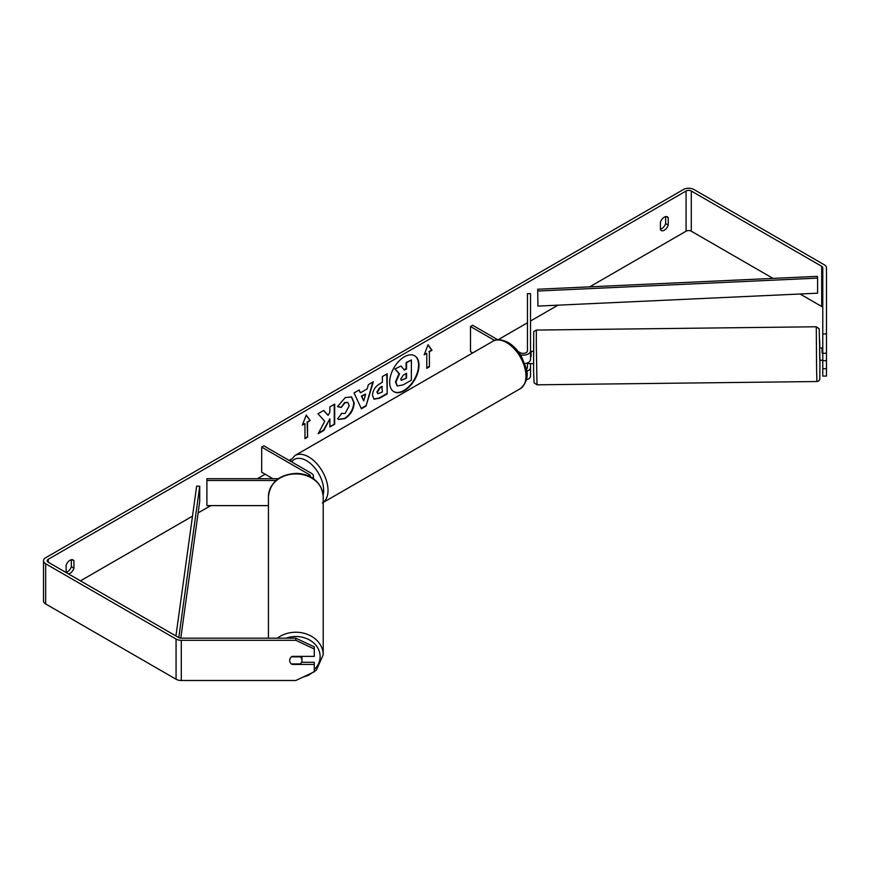 <?xml version="1.0" encoding="UTF-8"?>
<svg xmlns="http://www.w3.org/2000/svg" width="870" height="870" viewBox="0 0 870 870"><rect width="100%" height="100%" fill="white"/><g stroke="black" fill="none" stroke-linecap="round" stroke-linejoin="round"><path stroke-width="1.3" d="M278.302 478.717L206.897 478.717L206.897 480.49L276.04 480.49M206.897 480.49L206.897 505.611L268.438 505.611M312.591 478.206A7.384 4.263 0 0 0 313.428 476.227A7.384 4.263 0 0 0 311.264 473.215L263.849 445.842L261.674 447.093L261.674 472.214L272.941 478.717M310.231 476.825A4.306 2.49 0 0 0 310.351 476.227A4.306 2.49 0 0 0 309.089 474.476L261.674 447.093M268.438 638.167L268.438 496.498A27.383 22.576 -0 0 1 295.822 473.911A27.383 22.576 -0 0 1 323.205 496.498L323.205 654.816A27.383 22.576 180 0 0 306.849 634.143A27.383 22.576 180 0 0 277.312 638.167M301.977 656.382A6.155 5.079 -0 0 1 301.977 656.556L301.977 660.384A6.155 5.079 -0 0 1 300.215 663.93L291.428 663.93A6.155 5.079 -0 0 1 289.666 660.384A6.155 5.024 -0 0 1 292.135 656.382L314.277 656.382L314.277 649.009L295.822 640.298L295.822 638.167L314.277 646.878L314.277 649.009M291.493 656.828L300.215 656.828A6.155 5.079 -0 0 1 301.977 660.384M393.74 391.62A20.749 11.984 120 0 0 403.897 390.467A20.749 11.984 120 0 0 417.393 372.382A20.749 11.984 120 0 0 414.49 355.678M404.332 390.717A20.749 11.984 120 0 0 417.883 372.425A20.749 11.984 120 0 0 414.707 355.797A20.749 11.984 120 0 0 404.332 356.83A20.749 11.984 120 0 0 390.771 375.111A20.749 11.984 120 0 0 393.958 391.739A20.749 11.984 120 0 0 404.332 390.717M773.028 278.389L691.291 231.202A3.687 2.131 0 0 0 686.071 231.202L589.697 286.85M557.975 305.163L530.526 321.008M527.448 322.781L498.118 339.724M291.048 459.273L289.079 460.404M265.154 474.226L257.368 478.717M210.779 505.611L198.121 512.919M192.498 516.16L80.464 580.845M822.781 333.939L826.467 333.939L826.467 353.296L822.781 353.296L822.781 267.808A3.687 2.131 0 0 0 821.693 266.307L691.291 191.019A3.687 2.131 0 0 0 686.071 191.019L48.274 559.247A3.687 2.131 0 0 0 47.187 560.748A3.687 2.131 0 0 0 48.274 562.259L178.676 637.547A3.687 2.131 0 0 0 181.286 638.167L295.822 638.167M324.749 421.287L318.159 433.728L323.879 430.433L329.871 418.818L329.871 426.974L334.689 424.179L334.689 404.093L329.871 406.877L329.871 412.075L328.11 415.36L323.727 410.422L317.941 413.761L324.749 421.287M360.43 392.794L367.173 388.901L368.401 384.627L373.371 381.756L366.009 406.127L361.398 408.791L354.036 392.925L359.169 389.956L360.43 392.794L358.908 390.108M660.406 222.231A6.155 3.556 -60 0 1 667.399 216.837A6.155 3.556 -60 0 1 668.236 217.707L668.236 225.102A6.155 3.556 -60 0 1 664.321 230.202A6.155 3.556 -60 0 1 661.243 230.506A6.155 3.556 -60 0 1 660.406 229.626L660.406 222.231M68.415 573.885A6.155 3.556 120 0 0 70.024 573.308A6.155 3.556 120 0 0 73.939 568.219L73.939 560.824A6.155 3.556 120 0 0 73.102 559.943A6.155 3.556 120 0 0 66.109 565.348L66.109 572.558M302.347 425.115L306.262 415.023L310.177 420.591L307.567 422.102L307.567 437.175L304.957 438.676L304.957 423.603L302.347 425.115M429.388 351.774L431.998 350.262L428.083 344.694L424.168 354.786L426.778 353.274L426.778 368.347L429.388 366.846L429.388 351.774L429.388 366.846M372.501 395.295L372.501 395.241C372.828 390.271 375.329 386.421 379.983 383.681L382.365 382.311L382.365 376.569L387.193 373.785L387.193 393.871L379.733 398.177L374.1 399.189L372.501 395.295M341.257 413.37L345.053 413.522L349.207 405.811L347.859 402.495L345.053 402.788L341.127 407.497L337.495 406.605L345.205 397.623L351.6 396.927L354.177 402.886C353.753 409.542 350.697 414.794 345.009 418.633L338.615 419.481L337.625 418.709L341.616 413.642M66.109 572.329A6.155 3.556 120 0 0 67.414 571.807A6.155 3.556 120 0 0 71.329 566.707L71.329 559.725M665.626 216.619L665.626 223.601A6.155 3.556 -60 0 1 661.711 228.69A6.155 3.556 -60 0 1 660.406 229.212M826.467 333.939L826.467 267.808A7.384 4.263 0 0 0 824.303 264.795L693.901 189.508A7.384 4.263 0 0 0 683.461 189.508L45.664 557.735A7.384 4.263 0 0 0 43.5 560.748A7.384 4.263 0 0 0 45.664 563.771L176.066 639.058A7.384 4.263 0 0 0 181.286 640.298L295.822 640.298M822.781 308.002A3.687 2.131 0 0 0 821.693 306.49L800.063 293.995M43.5 560.748L43.5 600.942A7.384 4.263 0 0 0 45.664 603.954L176.066 679.242A7.384 4.263 0 0 0 181.286 680.492L295.822 680.492L314.277 671.792L314.277 664.419L292.135 664.419A6.155 5.024 -0 0 1 291.45 663.93M290.047 662.135A6.155 5.024 -0 0 1 289.666 660.395M301.52 662.287L314.277 662.287L314.277 664.419M822.781 360.669L822.781 376.079L826.467 376.079L826.467 360.669L822.781 360.669L822.781 353.296M822.781 368.706L826.467 368.706M826.467 353.296L826.467 360.669M668.236 217.707L666.213 216.543M668.236 225.102L665.626 223.601M73.939 560.824L71.927 559.66M73.939 568.219L71.329 566.707M397.057 385.747L395.469 381.876L399.058 373.611L394.904 369L400.918 366.031L404.43 370.098L406.551 368.869L406.551 362.779L411.379 359.984L411.379 380.125L403.136 384.888L397.405 385.954L395.904 382.126L399.493 373.861L395.339 369.25M400.918 366.031L394.904 369M404.137 369.761L406.116 368.619L406.116 362.529L411.379 359.984M306.175 415.262L310.177 420.591M309.742 420.34L307.567 422.102M307.132 421.852L307.567 437.175M304.957 438.175L307.132 436.925M302.597 424.473L304.957 423.603M428.953 366.585L426.778 367.847M424.419 354.133L426.778 353.274M428.953 351.523L431.998 350.262M431.563 350.012L427.986 344.933M372.762 382.115L366.009 406.127M365.574 405.866L361.213 408.389M365.694 394.066L361.376 396.057L363.736 400.874L365.694 394.066L361.811 396.307L363.736 400.874M386.758 374.035L387.193 393.871M386.758 393.621L379.298 397.927L373.882 399.047M382.365 386.671L380.081 387.987L377.319 392.196L377.906 393.719L382.365 391.978L381.93 386.421L379.646 387.737L376.884 391.946L377.71 393.566M323.586 410.499L328.11 415.36M329.871 426.463L334.689 424.179M334.254 423.929L334.254 404.343M318.54 433.01L323.444 430.182L329.871 418.818M351.382 396.807L353.742 402.636C353.318 409.291 350.262 414.544 344.574 418.383L338.397 419.351M347.641 402.386L344.618 402.538L341.127 407.497M340.692 407.247L337.56 406.475M400.765 378.972L401.287 380.331L406.551 378.08L406.551 373.252L403.354 375.09L400.765 378.972M401.092 380.179L406.551 378.08M406.116 377.83L406.116 373.502M526.633 371.229A7.384 4.263 0 0 0 530.526 367.466L530.526 363.562M530.526 367.466L530.526 376.014A7.384 4.263 180 0 1 526.339 379.853M518.183 351.545L520.097 352.654A4.306 2.49 180 0 0 524.795 353.187A4.306 2.49 180 0 0 527.448 350.893L527.448 293.647L530.526 293.647L530.526 359.43A7.384 4.263 180 0 1 524.762 363.595M530.526 350.893A7.384 4.263 180 0 1 520.499 354.873M526.296 369.163A4.306 2.49 0 0 0 527.448 367.466L527.448 362.899M472.704 352.915L470.496 351.643L470.496 326.522L472.671 325.271L497.749 339.746M494.617 340.453L470.496 326.522M822.781 348.022L819.594 347.956L819.747 360.267L822.204 360.234M822.781 353.089L822.074 353.1L822.063 347.935M826.467 359.114L826.467 352.459M822.193 360.137L822.781 360.126M533.528 351.328L531.07 351.349L531.081 356.526L530.526 356.537M527.481 362.877L527.514 363.606L533.669 363.627M822.074 348.033L822.074 353.1M537.932 306.088L817.593 293.19L817.593 278.117L817.343 276.356L537.693 289.242L537.932 306.088L537.693 289.242M817.593 278.117L537.932 291.015M175.936 635.959L196.653 486.134L199.719 486.276L199.719 501.348L180.797 638.156M178.796 637.612L199.719 486.276M309.089 474.476L309.089 476.26M286.132 638.167A24.306 20.043 -0 0 1 320.127 656.556A24.306 20.043 -0 0 1 314.277 669.596M686.071 191.019L686.071 231.202M48.274 559.247L48.274 562.259M181.286 640.298L181.286 680.492M691.291 191.019L691.291 231.202M821.693 266.307L821.693 306.49M45.664 563.771L45.664 603.954M176.066 639.058L176.066 679.242M520.303 388.672A27.383 15.812 -120 0 0 524.49 366.727A27.383 15.812 -120 0 0 506.612 342.606A27.383 15.812 -120 0 0 492.92 341.247C496.009 338.789 501.087 339.191 508.145 342.454C513.409 345.586 517.846 350.273 521.478 356.493L525.969 367.64C528.742 375.764 526.861 382.778 520.303 388.672L322.346 502.958M492.92 341.247L294.963 455.532A27.383 15.812 60 0 1 308.654 456.891A27.383 15.812 60 0 1 326.293 480.207A27.383 15.812 60 0 1 323.205 502.392M323.14 494.976A24.306 14.029 -120 0 0 306.479 460.654A24.306 14.029 -120 0 0 291.667 461.894M816.593 369.957L816.277 326.772L819.203 328.795L819.942 360.256L819.801 379.429L818.659 380.962L816.919 381.528L816.593 369.957M816.277 326.772L536.355 330.067L536.322 344.857L536.997 384.812L816.919 381.528M533.604 371.512L533.604 343.443M819.79 347.956L819.67 340.083L819.79 347.956M313.428 478.772L313.428 476.227M302.923 677.143L307.991 675.533L316.386 670.096L323.205 654.816M268.438 496.498C270.265 482.132 279.542 474.433 296.278 473.378C307.697 473.563 321.563 479.587 323.205 496.498M294.963 455.532L290.08 460.991M536.355 330.067L533.734 331.59L533.604 371.523L534.071 382.789L536.997 384.812"/></g></svg>
